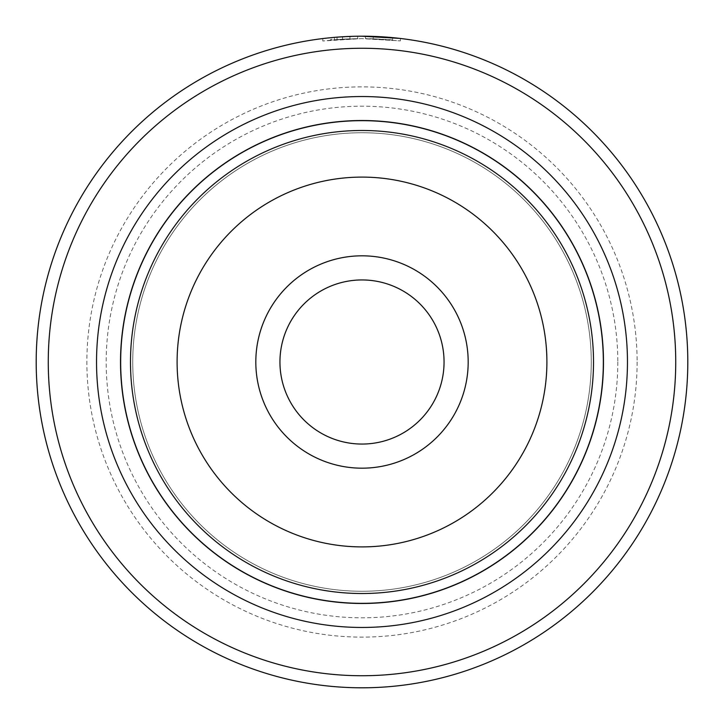 <?xml version="1.0" encoding="UTF-8"?>
<svg xmlns="http://www.w3.org/2000/svg" width="724" height="724" viewBox="0 0 724 724"><rect width="100%" height="100%" fill="white"/><g stroke="black" fill="none" stroke-linecap="round" stroke-linejoin="round"><path stroke-width="0.54" stroke-dasharray="3.62 2.71" d="M603.336 362A241.336 241.336 0 0 0 362 120.664A241.336 241.336 0 0 0 120.664 362A241.336 241.336 0 0 1 362 120.664A241.336 241.336 0 0 1 603.336 362A241.336 241.336 0 0 0 362 120.664A241.336 241.336 0 0 0 120.664 362A241.336 241.336 0 0 1 362 120.664A241.336 241.336 0 0 1 603.336 362A241.336 241.336 0 0 1 362 603.336A241.336 241.336 0 0 1 120.664 362A241.336 241.336 0 0 0 362 603.336A241.336 241.336 0 0 0 603.336 362A241.336 241.336 0 0 1 362 603.336A241.336 241.336 0 0 1 120.664 362A241.336 241.336 0 0 0 362 603.336A241.336 241.336 0 0 0 603.336 362A241.336 241.336 0 0 1 362 603.336A241.336 241.336 0 0 1 120.664 362A241.336 241.336 0 0 1 362 120.664A241.336 241.336 0 0 1 603.336 362A241.336 241.336 0 0 1 362 603.336A241.336 241.336 0 0 1 120.664 362A241.336 241.336 0 0 1 362 120.664A241.336 241.336 0 0 1 603.336 362M279.944 362A82.056 82.056 0 0 0 362 444.056A82.056 82.056 0 0 0 444.056 362A82.056 82.056 0 0 1 362 444.056A82.056 82.056 0 0 1 279.944 362A82.056 82.056 0 0 1 362 279.944A82.056 82.056 0 0 1 444.056 362A82.056 82.056 0 0 1 362 444.056A82.056 82.056 0 0 1 279.944 362A82.056 82.056 0 0 1 362 279.944A82.056 82.056 0 0 1 444.056 362A82.056 82.056 0 0 0 362 279.944A82.056 82.056 0 0 0 279.944 362M603.481 362A241.481 241.481 0 0 0 362 120.519A241.481 241.481 0 0 0 120.519 362A241.481 241.481 0 0 0 362 603.481A241.481 241.481 0 0 0 603.481 362M337.058 39.576L322.777 40.996L361.575 38.616L330.542 40.146L337.058 39.576L337.058 37.159L330.542 37.72L330.542 40.146M333.71 37.431L361.575 36.2L333.683 37.431M361.575 36.2C397.521 37.766 401.395 37.829 373.222 36.39A325.8 325.8 0 0 0 365.457 36.218L365.457 38.634A323.384 323.384 0 0 1 373.222 38.806C401.395 40.254 397.521 40.191 361.575 38.616L400.381 40.897L365.457 38.634L365.457 36.218L399.612 38.381M342.181 39.223A323.384 323.384 0 0 0 334.416 39.793L346.054 39.006L342.181 39.223L342.181 36.806L346.054 36.589L334.416 37.367A325.8 325.8 0 0 1 342.181 36.806M357.701 38.644L357.701 36.227L337.022 37.159L357.701 36.227L357.701 38.644L337.022 39.576L349.936 38.843L349.936 36.426L349.936 38.843L346.054 39.006L357.701 38.644M255.816 362A106.184 106.184 0 0 0 362 468.184A106.184 106.184 0 0 0 468.184 362A106.184 106.184 0 0 0 362 255.816A106.184 106.184 0 0 0 255.816 362M132.736 362A229.264 229.264 0 0 1 362 132.736A229.264 229.264 0 0 1 591.264 362A229.264 229.264 0 0 1 362 591.264A229.264 229.264 0 0 1 132.736 362A229.264 229.264 0 0 1 362 132.736A229.264 229.264 0 0 1 591.264 362A229.264 229.264 0 0 1 362 591.264A229.264 229.264 0 0 1 132.736 362A229.264 229.264 0 0 1 362 132.736A229.264 229.264 0 0 1 591.264 362A229.264 229.264 0 0 1 362 591.264A229.264 229.264 0 0 1 132.736 362A229.264 229.264 0 0 1 362 132.736A229.264 229.264 0 0 1 591.264 362A229.264 229.264 0 0 1 362 591.264A229.264 229.264 0 0 1 132.736 362A229.264 229.264 0 0 1 362 132.736A229.264 229.264 0 0 1 591.264 362A229.264 229.264 0 0 0 362 132.736A229.264 229.264 0 0 0 132.736 362M637.12 362A275.12 275.12 0 0 1 362 637.12A275.12 275.12 0 0 1 86.88 362A275.12 275.12 0 0 1 362 86.88A275.12 275.12 0 0 1 637.12 362M627.464 362A265.464 265.464 0 0 1 362 627.464A265.464 265.464 0 0 1 96.536 362A265.464 265.464 0 0 1 362 96.536A265.464 265.464 0 0 1 627.464 362M617.816 362A255.816 255.816 0 0 1 362 617.816A255.816 255.816 0 0 1 106.184 362A255.816 255.816 0 0 1 362 106.184A255.816 255.816 0 0 1 617.816 362M48.264 362A313.736 313.736 0 0 1 362 48.264A313.736 313.736 0 0 1 675.736 362A313.736 313.736 0 0 1 362 675.736A313.736 313.736 0 0 1 48.264 362M687.8 362A325.8 325.8 0 0 0 362 36.2A325.8 325.8 0 0 0 36.2 362A325.8 325.8 0 0 0 362 687.8A325.8 325.8 0 0 0 687.8 362M322.777 40.996L322.777 38.571L331.538 37.63L331.538 40.055M333.8 37.422L337.058 37.159M373.222 38.806L392.616 40.064L392.616 37.639L373.222 36.39L373.222 38.806L373.222 36.39M342.543 39.196L342.543 36.779M337.022 39.576L337.022 37.159M334.416 39.793L334.416 37.367M593.517 362A231.517 231.517 0 0 0 362 130.483A231.517 231.517 0 0 0 130.483 362A231.517 231.517 0 0 0 362 593.517A231.517 231.517 0 0 0 593.517 362M177.099 362A184.901 184.901 0 0 1 362 177.099A184.901 184.901 0 0 1 546.901 362A184.901 184.901 0 0 1 362 546.901A184.901 184.901 0 0 1 177.099 362M400.381 40.897L400.381 38.472"/><path stroke-width="1.09" d="M120.664 362A241.336 241.336 0 0 1 362 120.664A241.336 241.336 0 0 1 603.336 362A241.336 241.336 0 0 1 362 603.336A241.336 241.336 0 0 1 120.664 362M468.184 362A106.184 106.184 0 0 1 362 468.184A106.184 106.184 0 0 1 255.816 362A106.184 106.184 0 0 1 362 255.816A106.184 106.184 0 0 1 468.184 362M279.944 362A82.056 82.056 0 0 0 362 444.056A82.056 82.056 0 0 0 444.056 362A82.056 82.056 0 0 0 362 279.944A82.056 82.056 0 0 0 279.944 362M603.481 362A241.481 241.481 0 0 0 362 120.519A241.481 241.481 0 0 0 120.519 362A241.481 241.481 0 0 0 362 603.481A241.481 241.481 0 0 0 603.481 362M330.542 37.72L333.71 37.431M399.612 38.381L361.575 36.2M627.464 362A265.464 265.464 0 0 1 362 627.464A265.464 265.464 0 0 1 96.536 362A265.464 265.464 0 0 1 362 96.536A265.464 265.464 0 0 1 627.464 362M675.736 362A313.736 313.736 0 0 0 362 48.264A313.736 313.736 0 0 0 48.264 362A313.736 313.736 0 0 0 362 675.736A313.736 313.736 0 0 0 675.736 362M36.2 362A325.8 325.8 0 0 1 362 36.2A325.8 325.8 0 0 1 687.8 362A325.8 325.8 0 0 1 362 687.8A325.8 325.8 0 0 1 36.2 362M323.284 38.508L322.777 38.571M392.046 37.585L392.616 37.639M349.23 36.453L349.936 36.426M130.483 362A231.517 231.517 0 0 1 362 130.483A231.517 231.517 0 0 1 593.517 362A231.517 231.517 0 0 1 362 593.517A231.517 231.517 0 0 1 130.483 362M546.901 362A184.901 184.901 0 0 0 362 177.099A184.901 184.901 0 0 0 177.099 362A184.901 184.901 0 0 0 362 546.901A184.901 184.901 0 0 0 546.901 362"/></g></svg>
